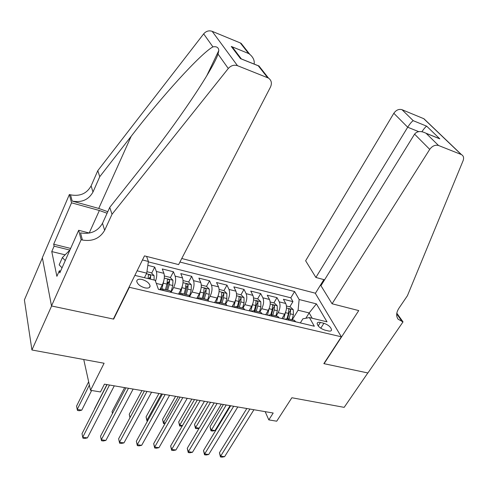 <?xml version="1.0" encoding="UTF-8"?>
<svg xmlns="http://www.w3.org/2000/svg" width="488" height="488" viewBox="0 0 488 488"><rect width="100%" height="100%" fill="white"/><g stroke="black" fill="none" stroke-linecap="round" stroke-linejoin="round"><path stroke-width="0.73" d="M144.869 287.847C148.163 288.481 149.907 287.877 150.103 286.029C149.419 283.15 146.729 280.966 142.026 279.478C138.702 278.813 136.939 279.429 136.744 281.314C137.451 284.199 140.16 286.377 144.869 287.847M42.383 257.89L24.4 299.925L31.921 349.988L51.612 305.982L113.661 319.121L129.351 287.292L129.216 286.859M129.351 287.292L341.356 336.799L315.224 293.166L181.762 258.5M341.356 336.799L323.837 363.639L367.824 372.954L344.168 407.358L291.867 397.744L276.72 421.199L268.809 419.887L273.195 413.025L104.432 384.16L100.461 391.955L90.536 390.308L104.103 363.249L31.921 349.988M281.985 318.572L284.626 314.211C286.682 310.258 287.048 306.684 285.724 303.475L283.418 299.248L292.946 301.627L289.799 306.824M276.171 315.95L278.148 312.655C280.197 308.684 280.576 305.091 279.27 301.877L277.001 297.643L273.872 302.908M277.001 297.643L267.259 295.209L269.486 299.455C270.755 302.682 270.37 306.299 268.321 310.301L265.698 314.723M249.051 310.783L251.649 306.299C253.687 302.243 254.096 298.595 252.875 295.35L250.74 291.08L260.696 293.569L257.591 298.906M232.02 306.757L234.6 302.212C236.625 298.101 237.058 294.41 235.893 291.147L233.844 286.859L244.024 289.402L240.944 294.813M214.598 302.639L217.154 298.028C219.167 293.855 219.624 290.128 218.52 286.846L216.562 282.54L226.981 285.138L223.925 290.628M196.774 298.424L199.305 293.745C201.3 289.518 201.782 285.755 200.745 282.448L198.884 278.117L209.541 280.783L206.503 286.371M178.529 294.105L181.036 289.36C183.018 285.071 183.519 281.271 182.549 277.946L180.792 273.597L191.699 276.324L188.655 282.064M186.398 286.322L185.8 287.45M160.101 289.207L162.327 284.87C164.291 280.527 164.822 276.678 163.919 273.335L162.272 268.967L173.435 271.761L170.385 277.666M168.122 282.04L166.847 284.522M323.91 323.276L320.39 322.434C318.499 322.019 317.42 322.336 317.157 323.373C317.676 326.216 320.238 328.467 324.855 330.114L328.4 330.949C330.248 331.34 331.303 331.035 331.559 330.034C331.059 327.186 328.509 324.935 323.91 323.276L320.769 328.223M134.865 275.385L155.178 280.295L158.435 289.353L314.327 326.222L309.41 317.572L302.883 318.816L300.346 322.916M142.459 259.97L148.401 261.464L146.577 256.413M305.86 318.249L309.16 312.936L298.089 310.222L299.144 299.522L294.599 291.531L179.932 262.044M299.144 299.522L316.401 303.878L327.009 321.83L309.41 317.572M159.613 289.634L162.278 288.914L163.279 290.36L171.105 292.355L173.606 287.578L181.036 289.36M189.844 296.118L192.046 292.001L199.305 293.745M208.047 299.998L210.066 296.326L217.154 298.028M225.743 303.975L227.67 300.547L234.6 302.212M242.933 308.056L244.878 304.677L251.649 306.299M259.738 312.046L261.696 308.709L268.321 310.301M292.946 301.627L290.817 297.808L148.34 261.879M155.507 281.222C156.837 277.312 157.118 274.061 156.349 271.462L154.739 267.089L147.84 265.362M173.435 271.761L175.149 276.116C176.095 279.447 175.576 283.266 173.606 287.578M191.699 276.324L193.516 280.661C194.529 283.973 194.041 287.749 192.046 292.001M209.541 280.783L211.463 285.102C212.536 288.39 212.073 292.135 210.066 296.326M226.981 285.138L228.994 289.439C230.129 292.709 229.689 296.411 227.67 300.547M244.024 289.402L246.129 293.678C247.325 296.93 246.91 300.596 244.878 304.677M260.696 293.569L262.886 297.82C264.136 301.059 263.74 304.689 261.696 308.709M289.134 320.268L287.737 318.695L284.565 319.183M295.722 321.824L294.307 320.25L293.068 319.957M279.142 317.901L277.764 316.328L276.556 316.035M267.93 315.254L271.041 314.73L272.402 316.309M262.172 313.888L260.842 312.308L259.659 312.027M250.917 311.228L253.961 310.673L255.279 312.259M244.811 309.782L243.524 308.196L242.371 307.922M233.508 307.111L236.485 306.525L237.754 308.111M227.036 305.579L225.798 303.993L224.675 303.725M215.684 302.896L218.594 302.279L219.814 303.871M208.84 301.279L207.65 299.681L206.558 299.425M197.439 298.583L200.269 297.93L201.44 299.528M190.204 296.869L189.063 295.271L188.008 295.02M178.754 294.16L181.506 293.477L182.622 295.075M292.245 319.762L298.089 310.222M83.741 359.51L90.536 390.308M265.173 411.652L268.809 419.887M312.204 318.249L309.16 312.936L316.401 303.878M144.454 277.702L146.723 273.158L137.122 270.803M290.817 297.808L294.599 291.531M154.739 267.089L151.683 273.164M149.377 277.745L148.864 278.77M171.05 292.202L170.025 290.75L169.007 290.512M148.401 261.464L146.723 273.158M113.661 319.121L113.539 318.676M246.83 408.517L219.441 452.766L220.661 456.134L249.923 409.048M224.602 456.676L222.022 457.158L220.448 456.945L220.661 456.134L224.602 456.676L253.925 409.731M220.448 456.945L219.441 452.766M285.456 312.558L283.65 318.969M282.68 317.426L282.332 318.658M286.456 306L290.397 306.97L293.264 309.691L293.428 314.595L291.989 319.701M223.412 404.509L210.023 426.805L211.17 429.959L215.007 430.544L230.086 405.65M288.957 318.981L290.397 313.863L290.61 310.014C289.921 308.935 289.28 308.648 288.683 309.16L288.475 313.4L287.054 318.444M290.61 310.014L289.299 312.168L287.639 318.64M226.219 404.991L210.987 430.825L210.023 426.805M215.007 430.544L212.524 431.056L210.987 430.825M62.043 267.833L59.164 264.862L62.366 257.597L69.918 250.063M65.264 260.568L62.366 257.597M332.072 303.774L429.727 149.371L414.574 134.139L320.958 285.7L332.072 303.774L358.753 310.588L324.075 363.688L367.897 372.972L403.027 321.891L396.811 313.18M324.593 279.813L315.889 277.452L305.634 260.769L393.828 113.283C396.146 110.02 398.879 108.824 402.02 109.696L423.938 118.755L461.465 154.611C463.563 155.837 464.1 157.868 463.088 160.711L407.419 295.722L398.94 308.215C396.201 312.552 395.951 316.23 398.178 319.25L403.027 321.891M402.02 109.696L413.232 120.688L426.689 126.178L439.816 138.854L426.146 133.352L438.541 145.497L461.203 154.495L423.688 118.639M315.358 293.38L323.855 279.612M315.889 277.452L407.7 127.228L393.828 113.283M423.938 118.755L425.548 120.292M438.541 145.497C435.229 144.637 432.295 145.924 429.727 149.371M396.665 314.809L397.586 315.102L402.204 321.677M413.232 120.688C411.78 121.555 409.932 123.732 407.7 127.228L418.637 131.62M426.689 126.178C425.603 126.807 424.017 128.637 421.931 131.681M439.816 138.854L436.046 137.281M426.146 133.352L425.89 133.194C420.882 130.741 417.112 131.058 414.574 134.139M112.014 214.281L109.763 207.382L143.258 165.188C176.07 124.348 212.634 70.266 218.044 54.101L218.807 50.532C218.575 47.464 216.605 46.244 212.908 46.872C200.574 53.637 161.473 96.85 131.205 136.243L99.759 176.699L92.982 192.046C88.566 199.818 81.63 202.831 72.187 201.093L70.547 194.84L69.375 194.511L42.346 257.701L51.502 305.958L113.35 319.054L144.478 255.877L178.614 264.594L270.486 87.047C272.133 83.259 271.462 80.27 268.485 78.086L237.504 65.697C234.033 64.593 230.958 65.532 228.286 68.503L112.014 214.281L104.639 230.318C99.863 238.449 92.452 241.688 82.405 240.029L81.142 239.706L51.502 305.958M99.759 176.699L97.795 170.672L91.116 185.898C86.748 193.614 79.898 196.591 70.547 194.84M82.405 240.029L80.532 232.88C90.463 234.557 97.789 231.361 102.504 223.297L109.763 207.382M267.583 77.635L258.274 65.795L240.517 58.645L231.288 46.452L248.63 53.527L240.309 42.944L212.17 31.33L237.504 65.697M212.908 46.872L203.673 33.873L97.795 170.672M81.142 239.706L78.684 230.275L59.786 272.92L59.335 270.791L60.597 271.084M65.13 254.834L51.765 251.576L56.889 276.318L59.335 270.791M51.765 251.576L54.095 246.178L53.68 244.226L71.535 202.819L69.375 194.511M107.086 213.25L99.363 210.493L71.535 202.819M78.684 230.275L89.414 233.069M107.793 211.694L98.735 208.443L72.187 201.093M203.673 33.873C206.101 31.098 208.931 30.25 212.17 31.33M240.309 42.944L241.163 43.383L243.64 46.525M53.68 244.226L70.638 248.441M69.894 250.088L54.095 246.178M258.274 65.795L258.829 65.813L260.122 67.466M240.517 58.645L242.036 59.2M231.288 46.452L232.648 47.434L236.314 52.271M248.63 53.527L249.813 54.363C253.229 57.309 254.675 60.549 254.156 64.074M230.678 405.754L203.514 450.552L204.679 453.95L233.697 406.272M208.705 454.499L206.125 454.993L204.515 454.773L204.679 453.95L208.705 454.499L237.79 406.968M204.515 454.773L203.514 450.552M214.171 402.929L187.252 448.295L188.362 451.711L217.123 403.436M192.473 452.278L189.893 452.779L188.252 452.553L188.362 451.711L192.473 452.278L221.302 404.149M188.252 452.553L187.252 448.295M197.298 400.044L170.641 445.983L171.697 449.43L200.178 400.538M175.894 450.009L173.313 450.515L171.636 450.29L171.697 449.43L175.894 450.009L204.448 401.264M171.636 450.29L170.641 445.983M180.054 397.098L153.677 443.629L154.666 447.1L182.847 397.574M158.96 447.685L156.38 448.21L154.666 447.978L154.666 447.1L158.96 447.685L187.215 398.318M154.666 447.978L153.677 443.629M269.254 308.355L267.363 315.12M266.46 313.436L266.076 314.815M270.181 302.005L274.347 303.024L277.208 305.769L277.337 310.716L275.885 315.876M207.79 401.837L194.517 424.401L195.609 427.573L199.22 428.129M272.786 315.144L274.238 309.965L274.476 306.08C273.774 304.976 273.121 304.695 272.505 305.232L272.274 309.496L270.834 314.626M274.476 306.08L273.176 308.264L271.487 314.833M210.529 402.307L195.609 427.573L195.481 428.458L194.517 424.401M199.141 428.257L197.042 428.696L195.481 428.458M252.68 304.048L250.716 311.179M249.886 309.343L249.453 310.88M253.54 297.912L257.945 298.998L260.799 301.755L260.879 306.745L259.421 311.972M191.851 399.111L178.7 421.943L179.736 425.146L182.494 425.566M256.249 311.216L257.713 305.982L257.975 302.06C257.267 300.931 256.596 300.651 255.968 301.218L255.706 305.5L254.242 310.74M257.975 302.06L256.688 304.274L254.98 310.917M194.517 399.568L179.736 425.146L179.651 426.042L178.7 421.943M182.189 426.085L179.651 426.042M235.728 299.638L233.746 306.915M232.935 305.146L232.459 306.861M236.521 293.727L241.176 294.874L244.018 297.656L244.055 302.688L242.585 307.977M175.57 396.329L162.547 419.442L163.535 422.663L165.401 422.95M239.34 307.202L240.816 301.907L241.109 297.948C240.383 296.796 239.7 296.521 239.059 297.113L238.76 301.413L237.284 306.72M241.109 297.948L239.828 300.193L238.101 306.909M178.169 396.775L163.535 422.663L163.504 423.578L162.547 419.442M164.92 423.798L163.504 423.578M218.38 295.106L216.452 302.346M215.598 300.834L215.068 302.749M219.106 289.445L224.023 290.653L226.853 293.459L226.847 298.54L225.358 303.89M158.954 393.487L146.064 416.886L146.992 420.131L147.931 420.278M222.04 303.097L223.528 297.741L223.852 293.739C223.114 292.568 222.418 292.294 221.753 292.916L221.43 297.235L219.942 302.603M223.852 293.739L222.583 296.021L220.838 302.816M161.473 393.92L146.992 420.131L147.016 421.065L146.064 416.886M147.455 421.132L147.016 421.065M162.425 394.078L136.347 441.219L137.268 444.72L165.133 394.542M141.654 445.318L139.08 445.849L137.329 445.611L137.268 444.72L141.654 445.318L169.598 395.304M137.329 445.611L136.347 441.219M200.617 290.464L198.72 297.778M197.866 296.405L197.274 298.54M201.288 285.065L206.473 286.34L209.297 289.164L209.236 294.294L207.729 299.736M141.977 390.583L129.241 414.275L130.089 417.508M204.344 298.9L205.844 293.477L206.198 289.439C205.448 288.237 204.728 287.963 204.051 288.621L203.697 292.959L202.191 298.388M206.198 289.439L204.942 291.751L203.179 298.619M129.973 417.722L129.241 414.275M144.393 390.998L118.633 438.755L119.487 442.28L147.01 391.443M123.97 442.897L121.396 443.44L119.609 443.195L119.487 442.28L123.97 442.897L151.579 392.224M119.609 443.195L118.633 438.755M182.433 285.694L180.536 293.227M179.724 291.842L179.188 293.788M183.049 280.582L188.52 281.93L191.326 284.772L191.217 289.951L189.606 295.771M124.629 387.612L112.051 411.61L112.496 413.44M186.233 294.599L187.746 289.116L188.124 285.035C187.361 283.803 186.629 283.54 185.934 284.229L185.544 288.585L184.031 294.075M188.124 285.035L186.886 287.377L185.098 294.331M112.453 413.525L112.051 411.61M125.941 387.838L100.522 436.235L101.303 439.792L128.466 388.271M105.89 440.42L103.322 440.975L101.492 440.725L101.303 439.792L105.89 440.42L133.145 389.07M101.492 440.725L100.522 436.235M163.816 280.801L161.876 288.725M161.156 287.145L160.692 288.847M164.541 276.031L164.377 276.354L164.541 276.031L170.141 277.41L172.929 280.277L172.77 285.504L170.977 292.019M106.909 384.587L94.495 408.889M167.689 290.195L169.214 284.644L169.629 280.527C168.848 279.27 168.098 279.008 167.384 279.734L166.957 284.101L165.432 289.665M169.629 280.527L168.397 282.9L166.597 289.939M107.067 384.611L82.008 433.661L82.716 437.248L109.489 385.026M87.401 437.889L84.839 438.45L82.966 438.2L82.716 437.248L87.401 437.889L114.277 385.843M146.931 271.706L151.323 272.786L154.098 275.671L154.092 280.033M88.651 381.775L76.561 406.108L77.22 409.45L81.758 410.14L91.628 390.491M150.457 279.154L150.688 275.909C149.889 274.622 149.127 274.366 148.389 275.128L148.145 278.593M150.688 275.909L149.401 278.898M89.377 385.069L77.22 409.45L77.482 410.457L79.294 410.737L81.758 410.14M156.3 283.424L162.327 284.87M278.148 312.655L284.626 314.211M279.27 301.877L285.724 303.475M156.349 271.462L163.919 273.335M175.149 276.116L182.549 277.946M193.516 280.661L200.745 282.448M211.463 285.102L218.52 286.846M228.994 289.439L235.893 291.147M246.129 293.678L252.875 295.35M262.886 297.82L269.486 299.455M289.055 320.122L295.643 321.677M272.322 316.163L279.063 317.755M255.206 312.113L262.099 313.741M237.68 307.965L244.738 309.636M219.746 303.719L226.969 305.433M201.373 299.376L208.779 301.126M182.561 294.923L190.143 296.716M318.188 325.911L320.39 322.434M293.19 309.624L286.505 307.989M288.475 313.4L285.425 312.668M293.428 314.595L290.397 313.863M92.982 192.046L91.116 185.898M102.504 223.297L104.639 230.318M228.286 68.503L218.044 54.101M131.205 136.243L98.735 208.443M89.212 233.02L99.363 210.493M277.141 305.695L270.212 304.006M272.274 309.496L269.156 308.739M277.337 310.716L274.238 309.965M260.726 301.688L253.553 299.931M255.706 305.5L252.516 304.732M260.879 306.745L257.713 305.982M243.951 297.582L236.515 295.765M238.76 301.413L235.503 300.626M244.055 302.688L240.816 301.907M226.786 293.386L219.081 291.507M221.43 297.235L218.093 296.429M226.847 298.54L223.528 297.741M209.224 289.097L201.245 287.145M203.697 292.959L200.281 292.135M209.236 294.294L205.844 293.477M191.253 284.699L182.982 282.68M185.544 288.585L182.048 287.743M191.217 289.951L187.746 289.116M172.862 280.204L164.285 278.105M166.957 284.101L163.376 283.241M172.77 285.504L169.214 284.644M154.025 275.598L146.43 273.744M149.34 287.536L150.103 286.029M287.737 318.695L294.307 320.25M271.041 314.73L277.764 316.328M253.961 310.673L260.842 312.308M236.485 306.525L243.524 308.196M218.594 302.279L225.798 303.993M200.269 297.93L207.65 299.681M181.506 293.477L189.063 295.271M162.278 288.914L170.025 290.75M331.077 330.791L331.559 330.034M397.586 318.408L398.178 319.25M425.89 133.194L439.56 138.696M218.807 50.532L206.729 75.835M268.485 78.086L258.829 65.813M240.651 58.645L258.402 65.782M232.648 47.434L241.188 58.7M249.813 54.363L241.163 43.383"/></g></svg>
